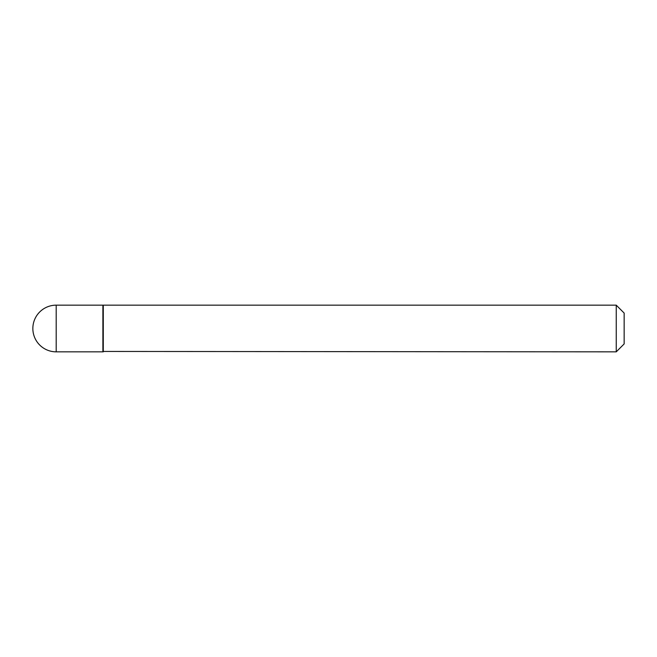 <?xml version="1.0" encoding="UTF-8"?>
<svg xmlns="http://www.w3.org/2000/svg" width="657" height="657" viewBox="0 0 657 657"><rect width="100%" height="100%" fill="white"/><g stroke="black" fill="none" stroke-linecap="round" stroke-linejoin="round"><path stroke-width="0.99" d="M56.19 305.16L102.886 305.16L102.886 351.84L56.19 351.84A23.34 23.34 0 0 1 32.85 328.5A23.34 23.34 0 0 1 56.19 305.16L56.19 351.84M102.886 351.446L616.241 351.84L616.241 305.16L103.28 305.16L103.28 351.84M616.241 305.16L624.15 313.069L624.15 343.931L616.241 351.84"/></g></svg>
